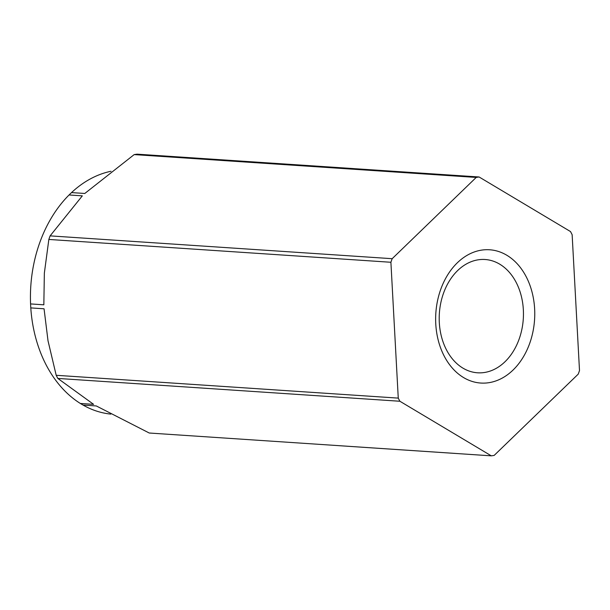 <?xml version="1.0" encoding="UTF-8"?>
<svg xmlns="http://www.w3.org/2000/svg" width="610" height="610" viewBox="0 0 610 610"><rect width="100%" height="100%" fill="white"/><g stroke="black" fill="none" stroke-linecap="round" stroke-linejoin="round"><path stroke-width="0.91" d="M50.111 235.872A140.254 103.898 93.8 0 0 48.846 239.448L390.903 262.269A140.254 103.898 -86.2 0 1 392.169 258.693L50.111 235.872L82.327 195.856L69.06 194.971L71.522 192.592A122.442 90.707 -86.2 0 1 73.871 190.465A122.442 90.707 -86.2 0 1 80.017 185.501A122.442 90.707 -86.2 0 1 89.822 179.195A122.442 90.707 -86.2 0 1 99.727 174.582A122.442 90.707 -86.2 0 1 109.708 171.54A122.442 90.707 -86.2 0 1 110.997 171.265M71.522 192.592L84.79 193.477L134.162 154.604L476.219 177.426A140.254 103.898 -86.2 0 1 479.109 176.984L137.052 154.162A140.254 103.898 93.8 0 0 135.611 154.376A140.254 103.898 93.8 0 0 134.162 154.604M479.109 176.984L570.518 231.571A140.254 103.898 -86.2 0 1 572.142 234.705L579.5 370.552A140.254 103.898 -86.2 0 1 578.234 374.128L494.184 455.395A140.254 103.898 -86.2 0 1 491.294 455.838L149.244 433.016L96.296 405.947L83.036 405.063L80.352 403.469L93.62 404.354L57.836 378.429L399.886 401.25A140.254 103.898 -86.2 0 1 398.261 398.116L56.204 375.295A140.254 103.898 93.8 0 0 57.836 378.429M110.806 414.106A122.442 90.707 -86.2 0 1 102.472 412.726A122.442 90.707 -86.2 0 1 92.148 409.478A122.442 90.707 -86.2 0 1 85.636 406.481A122.442 90.707 -86.2 0 1 83.036 405.063M478.27 259.799A56.768 42.052 93.8 0 0 439.2 317.955A56.768 42.052 93.8 0 0 477.546 372.794A56.768 42.052 93.8 0 0 484.378 372.504A56.768 42.052 93.8 0 0 523.456 314.348A56.768 42.052 93.8 0 0 485.103 259.509A56.768 42.052 93.8 0 0 478.27 259.799M481.61 250.115A66.787 49.479 -86.2 0 1 534.634 308.889A66.787 49.479 -86.2 0 1 488.793 382.706A66.787 49.479 -86.2 0 1 435.769 323.925A66.787 49.479 -86.2 0 1 481.61 250.115M476.219 177.426L392.169 258.693M390.903 262.269L398.261 398.116M399.886 401.25L491.294 455.838M80.352 403.469A122.442 90.707 -86.2 0 1 71.156 396.782A122.442 90.707 -86.2 0 1 69.464 395.333A122.442 90.707 -86.2 0 1 60.428 386.191A122.442 90.707 -86.2 0 1 58.141 383.438A122.442 90.707 -86.2 0 1 49.608 371.124A122.442 90.707 -86.2 0 1 49.448 370.857A122.442 90.707 -86.2 0 1 43.043 358.512A122.442 90.707 -86.2 0 1 38.056 345.656A122.442 90.707 -86.2 0 1 37.911 345.214A122.442 90.707 -86.2 0 1 34.404 332.595A122.442 90.707 -86.2 0 1 31.964 319.358A122.442 90.707 -86.2 0 1 30.79 307.905L44.057 308.79L48.015 340.792L56.204 375.295M30.79 307.905L30.576 303.925A122.442 90.707 -86.2 0 1 30.5 292.35A122.442 90.707 -86.2 0 1 31.468 278.595A122.442 90.707 -86.2 0 1 33.565 265.075A122.442 90.707 -86.2 0 1 33.657 264.648A122.442 90.707 -86.2 0 1 37.179 250.496A122.442 90.707 -86.2 0 1 42.166 236.367A122.442 90.707 -86.2 0 1 42.273 236.108A122.442 90.707 -86.2 0 1 49.341 221.422A122.442 90.707 -86.2 0 1 51.316 217.983A122.442 90.707 -86.2 0 1 59.185 206.31A122.442 90.707 -86.2 0 1 60.733 204.319A122.442 90.707 -86.2 0 1 69.06 194.971M48.846 239.448L44.355 273.112L43.836 304.809L30.576 303.925"/></g></svg>
